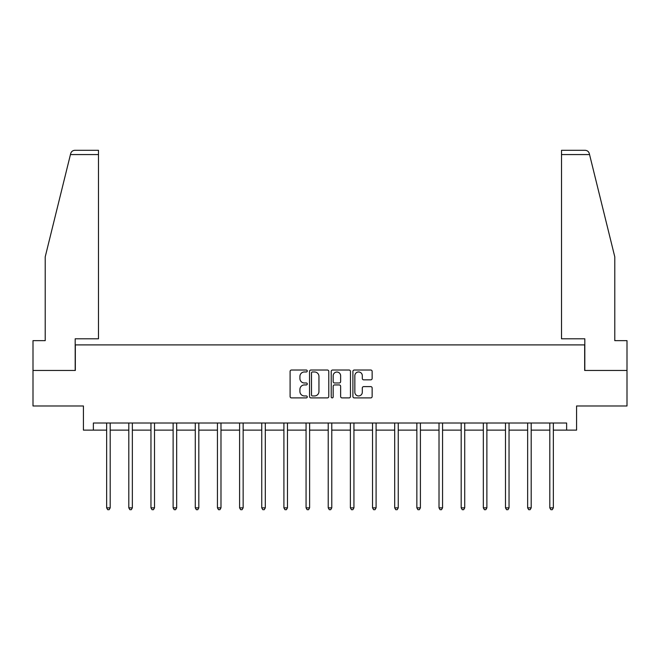 <?xml version="1.0" encoding="UTF-8"?>
<svg xmlns="http://www.w3.org/2000/svg" width="660" height="660" viewBox="0 0 660 660"><rect width="100%" height="100%" fill="white"/><g stroke="black" fill="none" stroke-linecap="round" stroke-linejoin="round"><path stroke-width="0.99" d="M307.271 370.994A0.973 0.973 0 0 0 306.298 370.021L291.489 370.021A1.394 1.394 0 0 0 290.095 371.415L290.095 396.511A1.394 1.394 0 0 0 291.489 397.906L306.298 397.906A0.973 0.973 0 0 0 307.271 396.924A0.973 0.973 0 0 0 306.298 395.95L304.384 395.95A4.463 4.463 0 0 1 299.921 391.487L299.921 389.4A4.463 4.463 0 0 1 304.384 384.937L306.298 384.937A0.973 0.973 0 0 0 307.271 383.963A0.973 0.973 0 0 0 306.298 382.981L304.384 382.981A4.463 4.463 0 0 1 299.921 378.526L299.921 376.431A4.463 4.463 0 0 1 304.384 371.968L306.298 371.968A0.973 0.973 0 0 0 307.271 370.994M370.747 379.846A1.394 1.394 0 0 0 372.141 378.452L372.141 371.415A1.394 1.394 0 0 0 370.747 370.021L354.296 370.021A1.394 1.394 0 0 0 352.902 371.415L352.902 396.511A1.394 1.394 0 0 0 354.296 397.906L370.747 397.906A1.394 1.394 0 0 0 372.141 396.511L372.141 388.006A1.394 1.394 0 0 0 370.747 386.611L363.701 386.611A1.394 1.394 0 0 0 362.307 388.006L362.307 392.221A3.729 3.729 0 0 1 358.578 395.95A3.729 3.729 0 0 1 354.849 392.221L354.849 375.697A3.729 3.729 0 0 1 358.578 371.968A3.729 3.729 0 0 1 362.307 375.697L362.307 378.452A1.394 1.394 0 0 0 363.701 379.846L370.747 379.846M93.365 430.122L93.365 423.019L566.635 423.019L566.635 430.122L576.576 430.122L576.576 405.974L627 405.974L627 370.466L584.669 370.466L584.669 344.899L75.331 344.899L75.331 370.466L33 370.466L33 405.974L83.424 405.974L83.424 430.122L106.648 430.122M328.779 371.415A1.394 1.394 0 0 0 327.385 370.021L310.934 370.021A1.394 1.394 0 0 0 309.54 371.415L309.54 396.511A1.394 1.394 0 0 0 310.934 397.906L327.385 397.906A1.394 1.394 0 0 0 328.779 396.511L328.779 371.415M332.615 370.021L349.066 370.021A1.394 1.394 0 0 1 350.46 371.415L350.46 396.511A1.394 1.394 0 0 1 349.066 397.906L342.028 397.906A1.394 1.394 0 0 1 340.634 396.511L340.634 386.331A1.394 1.394 0 0 0 339.24 384.937L334.562 384.937A1.394 1.394 0 0 0 333.168 386.331L333.168 396.924A0.973 0.973 0 0 1 332.195 397.906A0.973 0.973 0 0 1 331.221 396.924L331.221 371.415A1.394 1.394 0 0 1 332.615 370.021M110.195 430.122L128.807 430.122M132.355 430.122L150.958 430.122M154.514 430.122L173.118 430.122M176.674 430.122L195.277 430.122M198.825 430.122L217.437 430.122M220.984 430.122L239.596 430.122M243.144 430.122L261.748 430.122M265.303 430.122L283.907 430.122M287.463 430.122L306.067 430.122M309.614 430.122L328.226 430.122M331.774 430.122L350.386 430.122M353.933 430.122L372.537 430.122M376.093 430.122L394.697 430.122M398.252 430.122L416.856 430.122M420.403 430.122L439.015 430.122M442.563 430.122L461.175 430.122M464.722 430.122L483.326 430.122M486.882 430.122L505.486 430.122M509.041 430.122L527.645 430.122M531.193 430.122L549.805 430.122M553.352 430.122L566.635 430.122M312.469 371.968A0.973 0.973 0 0 0 311.495 372.95L311.495 394.977A0.973 0.973 0 0 0 312.469 395.95L314.49 395.95A4.463 4.463 0 0 0 318.953 391.487L318.953 376.431A4.463 4.463 0 0 0 314.49 371.968L312.469 371.968M340.634 375.771A3.729 3.729 0 0 0 336.905 372.042A3.729 3.729 0 0 0 333.168 375.771L333.168 381.587A1.394 1.394 0 0 0 334.562 382.981L339.24 382.981A1.394 1.394 0 0 0 340.634 381.587L340.634 375.771M110.385 423.019L110.302 423.225A1.419 1.419 0 0 0 110.195 423.761L110.195 507.845L106.648 507.845L106.648 423.761A1.419 1.419 0 0 0 106.54 423.225L106.458 423.019M110.195 507.845L109.131 509.693L107.712 509.693L106.648 507.845M70.438 154.572L70.694 153.549C71.09 152.402 71.09 152.402 70.694 153.549C71.338 151.536 72.715 150.455 74.828 150.307L98.48 150.307L98.48 154.572L70.438 154.572L45.218 256.839L45.218 340.642L33 340.642L33 370.466M75.182 370.466L75.182 338.795L98.48 338.795L98.48 154.572M627 370.466L627 340.642L614.782 340.642L614.782 256.839L589.306 153.549C588.91 152.402 588.91 152.402 589.306 153.549C588.91 152.402 588.91 152.402 589.306 153.549C588.662 151.536 587.284 150.455 585.172 150.307L561.52 150.307L585.172 150.307M584.818 370.466L584.818 338.795L561.52 338.795L561.52 150.307M132.544 423.019L132.454 423.225A1.419 1.419 0 0 0 132.355 423.761L132.355 507.845L128.807 507.845L128.807 423.761A1.419 1.419 0 0 0 128.7 423.225L128.618 423.019M132.355 507.845L131.29 509.693L129.871 509.693L128.807 507.845M154.696 423.019L154.613 423.225A1.419 1.419 0 0 0 154.514 423.761L154.514 507.845L150.958 507.845L150.958 423.761A1.419 1.419 0 0 0 150.859 423.225L150.777 423.019M154.514 507.845L153.45 509.693L152.031 509.693L150.958 507.845M176.855 423.019L176.773 423.225A1.419 1.419 0 0 0 176.674 423.761L176.674 507.845L173.118 507.845L173.118 423.761A1.419 1.419 0 0 0 173.019 423.225L172.936 423.019M176.674 507.845L175.609 509.693L174.182 509.693L173.118 507.845M199.015 423.019L198.932 423.225A1.419 1.419 0 0 0 198.825 423.761L198.825 507.845L195.277 507.845L195.277 423.761A1.419 1.419 0 0 0 195.179 423.225L195.088 423.019M198.825 507.845L197.761 509.693L196.342 509.693L195.277 507.845M221.174 423.019L221.092 423.225A1.419 1.419 0 0 0 220.984 423.761L220.984 507.845L217.437 507.845L217.437 423.761A1.419 1.419 0 0 0 217.33 423.225L217.247 423.019M220.984 507.845L219.92 509.693L218.501 509.693L217.437 507.845M243.334 423.019L243.243 423.225A1.419 1.419 0 0 0 243.144 423.761L243.144 507.845L239.596 507.845L239.596 423.761A1.419 1.419 0 0 0 239.489 423.225L239.407 423.019M243.144 507.845L242.08 509.693L240.661 509.693L239.596 507.845M265.485 423.019L265.402 423.225A1.419 1.419 0 0 0 265.303 423.761L265.303 507.845L261.748 507.845L261.748 423.761A1.419 1.419 0 0 0 261.649 423.225L261.566 423.019M265.303 507.845L264.239 509.693L262.82 509.693L261.748 507.845M287.644 423.019L287.562 423.225A1.419 1.419 0 0 0 287.463 423.761L287.463 507.845L283.907 507.845L283.907 423.761A1.419 1.419 0 0 0 283.808 423.225L283.726 423.019M287.463 507.845L286.39 509.693L284.971 509.693L283.907 507.845M309.804 423.019L309.721 423.225A1.419 1.419 0 0 0 309.614 423.761L309.614 507.845L306.067 507.845L306.067 423.761A1.419 1.419 0 0 0 305.968 423.225L305.877 423.019M309.614 507.845L308.55 509.693L307.131 509.693L306.067 507.845M331.963 423.019L331.881 423.225A1.419 1.419 0 0 0 331.774 423.761L331.774 507.845L328.226 507.845L328.226 423.761A1.419 1.419 0 0 0 328.119 423.225L328.036 423.019M331.774 507.845L330.709 509.693L329.29 509.693L328.226 507.845M354.123 423.019L354.032 423.225A1.419 1.419 0 0 0 353.933 423.761L353.933 507.845L350.386 507.845L350.386 423.761A1.419 1.419 0 0 0 350.278 423.225L350.196 423.019M353.933 507.845L352.869 509.693L351.45 509.693L350.386 507.845M376.274 423.019L376.192 423.225A1.419 1.419 0 0 0 376.093 423.761L376.093 507.845L372.537 507.845L372.537 423.761A1.419 1.419 0 0 0 372.438 423.225L372.355 423.019M376.093 507.845L375.028 509.693L373.609 509.693L372.537 507.845M398.434 423.019L398.351 423.225A1.419 1.419 0 0 0 398.252 423.761L398.252 507.845L394.697 507.845L394.697 423.761A1.419 1.419 0 0 0 394.597 423.225L394.515 423.019M398.252 507.845L397.18 509.693L395.761 509.693L394.697 507.845M420.593 423.019L420.511 423.225A1.419 1.419 0 0 0 420.403 423.761L420.403 507.845L416.856 507.845L416.856 423.761A1.419 1.419 0 0 0 416.757 423.225L416.666 423.019M420.403 507.845L419.339 509.693L417.92 509.693L416.856 507.845M442.753 423.019L442.67 423.225A1.419 1.419 0 0 0 442.563 423.761L442.563 507.845L439.015 507.845L439.015 423.761A1.419 1.419 0 0 0 438.908 423.225L438.826 423.019M442.563 507.845L441.499 509.693L440.08 509.693L439.015 507.845M464.912 423.019L464.821 423.225A1.419 1.419 0 0 0 464.722 423.761L464.722 507.845L461.175 507.845L461.175 423.761A1.419 1.419 0 0 0 461.068 423.225L460.985 423.019M464.722 507.845L463.658 509.693L462.239 509.693L461.175 507.845M487.063 423.019L486.981 423.225A1.419 1.419 0 0 0 486.882 423.761L486.882 507.845L483.326 507.845L483.326 423.761A1.419 1.419 0 0 0 483.227 423.225L483.145 423.019M486.882 507.845L485.818 509.693L484.39 509.693L483.326 507.845M509.223 423.019L509.14 423.225A1.419 1.419 0 0 0 509.041 423.761L509.041 507.845L505.486 507.845L505.486 423.761A1.419 1.419 0 0 0 505.387 423.225L505.304 423.019M509.041 507.845L507.969 509.693L506.55 509.693L505.486 507.845M531.382 423.019L531.3 423.225A1.419 1.419 0 0 0 531.193 423.761L531.193 507.845L527.645 507.845L527.645 423.761A1.419 1.419 0 0 0 527.546 423.225L527.456 423.019M531.193 507.845L530.129 509.693L528.709 509.693L527.645 507.845M553.542 423.019L553.459 423.225A1.419 1.419 0 0 0 553.352 423.761L553.352 507.845L549.805 507.845L549.805 423.761A1.419 1.419 0 0 0 549.697 423.225L549.615 423.019M553.352 507.845L552.288 509.693L550.869 509.693L549.805 507.845M589.562 154.572L561.52 154.572"/></g></svg>
